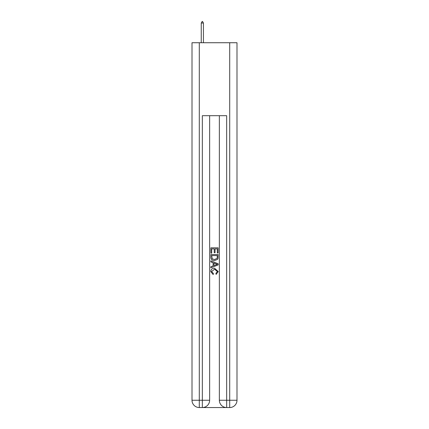 <?xml version="1.0" encoding="UTF-8"?>
<svg xmlns="http://www.w3.org/2000/svg" width="429" height="429" viewBox="0 0 429 429"><rect width="100%" height="100%" fill="white"/><g stroke="black" fill="none" stroke-linecap="round" stroke-linejoin="round"><path stroke-width="0.64" d="M202.885 407.55L226.115 407.55M199.297 42.734L199.297 400.252L192.004 400.252L192.004 42.734L236.996 42.734L236.996 400.252L229.703 400.252L229.703 42.734M226.662 407.55L226.662 400.252L219.364 400.252A7.298 7.298 0 0 0 226.662 407.55L229.703 407.55L229.703 400.252L226.662 400.252L226.662 115.696L202.338 115.696L202.338 400.252L199.297 400.252L199.297 407.55L202.338 407.55A7.298 7.298 0 0 0 209.636 400.252L202.338 400.252L202.338 407.55M209.636 115.696L209.636 400.252M219.364 400.252L219.364 115.696M229.703 407.55A7.298 7.298 0 0 0 236.996 400.252M192.004 400.252A7.298 7.298 0 0 0 199.297 407.55M210.853 253.158L210.853 247.823L218.147 247.823L218.147 252.971L217.305 252.971L217.305 248.852L215.063 248.852L215.063 252.692L214.221 252.692L214.221 248.852L211.695 248.852L211.695 253.158L210.853 253.158M210.853 257.175L210.853 254.558L218.147 254.558L218.045 258.344L217.519 259.406L214.538 260.548C212.205 260.559 210.977 259.432 210.853 257.175M211.695 255.587L212.21 258.816L214.554 259.518L217.154 258.274L217.305 255.587L211.695 255.587M210.853 261.947L210.853 260.859L218.147 263.755L218.147 264.913L210.853 267.814L210.853 266.72L213.095 265.889L213.095 262.779L210.853 261.947M215.959 263.835L213.937 263.09L213.937 265.578L217.305 264.334L215.959 263.835M211.599 271.503L213.428 273.552L213.186 274.576L210.757 271.6C210.955 269.358 212.221 268.232 214.554 268.216L218.243 271.578L216.119 274.394L215.9 273.364L217.401 271.53L214.559 269.246L211.599 271.503M203.432 23.032L202.52 21.45L202.156 21.45L201.244 23.032L203.432 23.032L203.432 42.734M201.244 23.032L201.244 42.734"/></g></svg>
